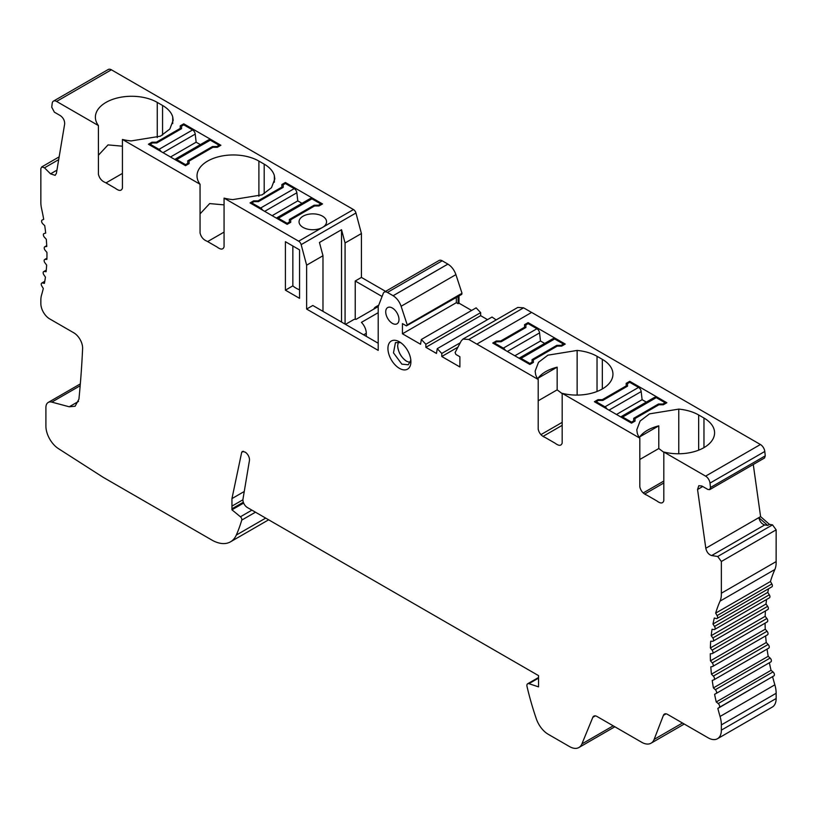 <?xml version="1.0" encoding="UTF-8"?>
<svg xmlns="http://www.w3.org/2000/svg" width="817" height="817" viewBox="0 0 817 817"><rect width="100%" height="100%" fill="white"/><g stroke="black" fill="none" stroke-linecap="round" stroke-linejoin="round"><path stroke-width="1.23" d="M772.627 676.803A187.481 108.242 -120 0 0 774.853 684.83L720.053 716.468A187.481 108.242 60 0 1 717.837 708.431L773.965 675.833A2.502 1.44 -120 0 0 773.005 671.921L771.034 670.318L716.243 701.956A187.481 108.242 60 0 1 714.589 694.297L716.039 693.541A2.502 1.44 60 0 0 716.08 693.521A2.502 1.44 60 0 0 715.324 689.691L713.394 687.914A187.481 108.242 60 0 1 712.23 680.418L713.803 679.867A2.502 1.44 60 0 0 713.946 679.805A2.502 1.44 60 0 0 713.343 676.108L711.464 674.178A187.481 108.242 60 0 1 710.8 666.876L712.465 666.539A2.502 1.44 60 0 0 712.73 666.437A2.502 1.44 60 0 0 712.261 662.893L710.453 660.83A187.481 108.242 60 0 1 710.29 653.774L712.046 653.651A2.502 1.44 60 0 0 712.434 653.539A2.502 1.44 60 0 0 712.097 650.148L766.887 618.51L765.161 616.324L710.371 647.963A187.481 108.242 60 0 1 710.708 641.202L712.547 641.304A2.502 1.44 60 0 0 713.067 641.192A2.502 1.44 60 0 0 712.843 637.965L767.643 606.326L766.009 604.029L711.209 635.667A187.481 108.242 60 0 1 712.056 629.253L713.956 629.58A2.502 1.44 60 0 0 714.62 629.478A2.502 1.44 60 0 0 714.507 626.425L769.308 594.786L767.776 592.396L712.986 624.025A187.481 108.242 60 0 1 714.324 618.02L716.274 618.551A2.502 1.44 60 0 0 717.071 618.479A2.502 1.44 60 0 0 717.081 615.599L771.871 583.971L770.451 581.5L715.661 613.138A187.481 108.242 60 0 1 720.053 601.138L774.853 569.51A25 14.43 -120 0 0 776.13 561.596L776.15 529.845L772.504 524.861L717.704 556.5L711.668 555.55L764.692 524.933C761.699 523.983 759.739 521.552 758.83 517.641L705.806 548.258L697.555 489.495L702.743 486.503M720.053 716.468A25 14.43 60 0 1 721.36 724.904L776.15 693.276A25 14.43 -120 0 0 774.853 684.83M776.15 693.276L776.15 698.515A18.75 10.825 60 0 1 772.269 707.093L717.469 738.731A18.75 10.825 60 0 1 708.104 737.802L667.55 714.395A6.25 3.605 60 0 0 664.425 714.078A6.25 3.605 60 0 0 663.404 715.355L666.039 713.823M385.593 291.373L361.42 277.423L361.42 233.539L355.946 213.002A3.748 2.165 -120 0 0 353.455 209.55L111.388 69.792A6.25 3.605 -120 0 0 108.263 69.486L53.462 101.124A6.25 3.605 -120 0 0 52.206 103.33L51.737 107.19L54.361 112.164L60.295 115.595C63.348 117.801 64.798 120.64 64.645 124.092L56.404 173.327L55.168 175.349L50.542 173.847L44.496 167.822L41.728 166.923L40.85 168.598L40.85 202.402A25 14.43 -120 0 0 41.565 208.58A187.481 108.242 60 0 1 43.709 219.334L42.198 220.008A2.502 1.44 60 0 0 42.127 220.039A2.502 1.44 60 0 0 42.821 223.827L44.731 225.655A187.481 108.242 60 0 1 45.691 233.09L44.087 233.55A2.502 1.44 60 0 0 43.893 233.631A2.502 1.44 60 0 0 44.445 237.277L46.293 239.258A187.481 108.242 60 0 1 46.763 246.468L45.058 246.714A2.502 1.44 60 0 0 44.741 246.816A2.502 1.44 60 0 0 45.16 250.308L46.937 252.422A187.481 108.242 60 0 1 46.896 259.367L45.109 259.397A2.502 1.44 60 0 0 44.669 259.51A2.502 1.44 60 0 0 44.955 262.839L46.651 265.076A187.481 108.242 60 0 1 46.109 271.693L44.251 271.51L46.242 270.356M442.211 260.797A6.25 3.605 -120 0 0 439.086 260.49L384.296 292.118A6.25 3.605 60 0 1 387.421 292.435L393.11 295.713L447.9 264.085L442.211 260.797L387.421 292.435M421.337 339.474L476.127 307.846L480.662 312.625L480.662 315.679L425.861 347.317L425.861 344.253L421.337 339.474L420.561 344.253L402.444 333.796L402.444 323.593L406.417 325.891L407.223 324.9L401.116 306.263C399.442 301.544 396.766 298.042 393.11 295.754L447.9 264.116C451.566 266.403 454.232 269.906 455.917 274.635L462.013 293.262L461.217 294.253M459.001 295.948L459.001 303.178L471.603 310.46M480.662 315.679L487.514 319.641M764.794 451.464L765.263 455.866L710.473 487.504L709.993 483.102L764.794 451.464A6.25 3.605 -120 0 0 760.413 444.509L531.632 312.421L476.832 344.1L468.805 339.463L462.973 339.075L461.207 340.965L455.11 352.546L455.906 354.455L459.889 356.753L459.889 366.966L441.772 356.498L441.772 353.444L437.248 348.665L492.038 317.027L496.154 319.927M462.973 339.075L517.774 307.437L523.595 307.825L531.591 312.441M710.473 487.504L709.718 489.628L764.518 458L765.263 455.866M753.274 464.485L760.596 516.62L769.481 524.391L772.504 524.861M774.853 569.51A187.481 108.242 -120 0 0 770.451 581.5M717.071 618.479L771.861 586.841A2.502 1.44 -120 0 0 771.871 583.971M768.552 588.761A187.481 108.242 -120 0 0 767.776 592.396M714.62 629.478L769.41 597.84A2.502 1.44 -120 0 0 769.308 594.786M766.581 599.474A187.481 108.242 -120 0 0 766.009 604.029M767.337 609.666A2.502 1.44 -120 0 0 767.857 609.553A2.502 1.44 -120 0 0 767.643 606.326M765.406 610.973A187.481 108.242 -120 0 0 765.161 616.324M766.846 622.023A2.502 1.44 -120 0 0 767.234 621.911A2.502 1.44 -120 0 0 766.887 618.51M765.09 623.146A187.481 108.242 -120 0 0 765.243 629.192L710.453 660.83M767.265 634.901A2.502 1.44 -120 0 0 767.531 634.809A2.502 1.44 -120 0 0 767.051 631.255L765.243 629.192M765.641 635.892A187.481 108.242 -120 0 0 766.254 642.54L711.464 674.178M714.078 679.713L768.593 648.228A2.502 1.44 -120 0 0 768.746 648.167A2.502 1.44 -120 0 0 768.133 644.47L766.254 642.54M767.071 649.127A187.481 108.242 -120 0 0 768.194 656.286L713.394 687.914M770.87 661.893L716.08 693.521L770.839 661.903A2.502 1.44 -120 0 0 770.87 661.893A2.502 1.44 -120 0 0 770.125 658.053L768.194 656.286M769.389 662.74A187.481 108.242 -120 0 0 771.034 670.318M776.15 698.515L721.36 730.143L721.36 724.904M721.36 730.143A18.75 10.825 60 0 1 717.469 738.731M682.491 723.014L654.141 739.385L663.404 715.355M654.141 739.385A18.75 10.825 60 0 1 651.057 743.194A18.75 10.825 60 0 1 641.682 742.265L596.941 716.438A6.25 3.605 60 0 0 593.816 716.131A6.25 3.605 60 0 0 592.815 717.336L595.358 715.866M613.21 725.833L581.918 743.899L592.815 717.336M581.918 743.899A18.75 10.825 60 0 1 578.916 747.514A18.75 10.825 60 0 1 569.541 746.585L548.238 734.289A18.75 10.825 -120 0 1 536.34 718.878A227.473 131.333 60 0 1 527.016 686.464A3.748 2.165 60 0 1 527.68 683.768A3.748 2.165 60 0 1 528.916 683.676L538.536 678.12M244.252 491.497L231.946 498.605L241.679 452.342L242.353 451.413L245.08 452.087A6.25 3.605 60 0 1 249.43 460.594L242.996 499.003A6.25 3.605 -120 0 0 247.347 507.51L538.536 675.618L538.536 686.872L528.916 683.676M241.679 452.342L243.497 451.29M242.935 499.779L231.946 506.121L231.946 498.605M231.946 506.121L231.946 508.797L243.333 502.22M243.65 503.058L231.946 509.808L231.946 508.797M231.946 509.808L240.423 516.783A2.502 1.44 60 0 1 241.75 520.112A227.473 131.333 60 0 1 236.297 535.074A37.5 21.65 60 0 1 230.486 541.834A37.5 21.65 60 0 1 211.736 539.976L103.156 477.302L58.436 448.635A18.75 10.825 60 0 1 45.905 426.127L45.905 407.581A11.244 6.495 -120 0 1 48.234 402.434A11.244 6.495 -120 0 1 51.798 402.117L69.241 406.784L78.524 401.423M44.772 281.314L41.759 283.06A2.502 1.44 60 0 0 41.82 286.042L43.301 288.462A187.481 108.242 60 0 1 41.565 294.978A25 14.43 60 0 0 40.85 300.319L40.85 303.587A12.5 7.22 60 0 0 49.684 318.896L73.785 332.805A12.5 7.22 60 0 1 82.609 348.634A1124.131 649.025 60 0 1 78.922 399.176L75.113 406.233L69.241 406.784M41.759 283.06A2.502 1.44 60 0 1 42.474 282.968L44.394 283.376A187.481 108.242 60 0 0 45.435 277.116L43.842 274.778A2.502 1.44 60 0 1 43.669 271.622A2.502 1.44 60 0 1 44.251 271.51M50.542 173.847L56.935 170.161M111.388 69.792L56.587 101.431A6.25 3.605 -120 0 0 53.462 101.124M322.245 227.575A13.746 7.935 180 0 1 307.355 229.087A13.746 7.935 180 0 1 299.053 221.795A13.746 7.935 180 0 1 303.087 216.188A13.746 7.935 180 0 1 318.068 214.463A13.746 7.935 180 0 1 326.555 221.795A13.746 7.935 180 0 1 322.807 227.249L298.665 241.189L224.062 198.112L224.062 246.836C223.082 249.747 220.764 249.808 217.087 247.03L207.018 241.219C203.392 239.8 201.074 237.053 200.063 232.978L200.053 184.254A36.244 20.925 180 0 1 197.02 175.88A36.244 20.925 180 0 1 219.395 156.547A36.244 20.925 180 0 1 258.897 161.082L258.897 196.264M56.587 101.431L98.418 125.573A36.244 20.925 180 0 1 95.385 117.199A36.244 20.925 180 0 1 117.76 97.866A36.244 20.925 180 0 1 157.262 102.401L157.262 137.583M162.563 135.06L162.563 105.464L157.262 102.401M162.563 105.464A36.244 20.925 180 0 1 172.724 116.943L173.184 120.262L169.844 129.035L160.449 136.184L131.19 140.922A36.244 20.925 180 0 1 122.427 139.441L200.053 184.254M264.197 193.731L264.197 164.146L258.897 161.082M264.197 164.146A36.244 20.925 180 0 1 274.359 175.624L274.808 178.943L271.479 187.706L262.083 194.865L232.825 199.603A36.244 20.925 180 0 1 224.062 198.112M258.009 200.88L281.865 187.103L281.865 184.55L285.399 182.508L322.521 203.933L318.987 205.976L314.565 205.976L290.699 219.753L290.699 222.306L287.165 224.348L250.053 202.912L253.587 200.88L258.009 200.88L258.009 201.636M156.374 142.199L180.23 128.422L180.23 125.869L183.764 123.827L220.886 145.263L217.353 147.295L212.931 147.295L189.074 161.072L189.074 163.625L185.53 165.667L148.418 144.241L151.952 142.199L156.374 142.199L156.374 142.965M355.946 213.002L301.156 244.64A3.748 2.165 -120 0 0 298.665 241.189M301.156 244.64L306.63 265.178L322.981 255.741L319.447 242.475L341.537 229.72L345.07 242.976L345.07 324.114M361.42 233.539L345.07 242.976M355.232 319.263L355.232 280.997L361.42 277.423M382.07 296.489L355.232 280.997M384.296 292.118A6.25 3.605 60 0 0 383.265 293.395L378.21 306.508L378.21 350.391L306.63 309.061L306.63 265.178M406.417 325.891L461.84 294.314M458.123 296.459L458.123 303.689L459.001 303.178M402.444 333.796L456.356 302.668L458.123 303.689M437.248 348.665L436.472 353.444L425.861 347.317M441.772 356.498L457.949 347.164M468.805 339.463L523.595 307.825M703.968 447.634L703.968 418.038A36.244 20.925 180 0 1 714.579 432.836A36.244 20.925 180 0 1 663.823 452.015L705.612 476.137L760.413 444.509M476.832 344.059L538.189 379.476A36.244 20.925 180 0 1 535.615 374.411L535.155 371.092L538.495 362.329L547.89 355.17L577.139 350.432A36.244 20.925 180 0 1 597.033 356.304L597.033 391.486M602.333 388.953L602.333 359.357L597.033 356.304M602.333 359.357A36.244 20.925 180 0 1 612.944 374.155A36.244 20.925 180 0 1 562.188 393.334L639.813 438.147A36.244 20.925 180 0 1 637.25 433.092L636.79 429.773L640.13 421L649.525 413.851L678.774 409.113A36.244 20.925 180 0 1 698.658 414.975L698.658 450.167M703.968 418.038L698.658 414.975M524.565 324.666L528.099 322.623L565.221 344.059L561.688 346.102L557.265 346.102L533.399 359.878L533.399 362.431L529.865 364.464L492.753 343.038L496.287 340.995L500.709 340.995L524.565 327.219L524.565 324.666M626.2 383.347L629.733 381.304L666.856 402.74L663.322 404.772L658.9 404.772L635.034 418.549L635.034 421.102L631.5 423.145L594.388 401.719L597.921 399.676L602.333 399.676L626.2 385.9L626.2 383.347M709.993 483.102A6.25 3.605 -120 0 0 705.612 476.137M709.718 489.628L707.839 489.444L701.905 486.023L698.79 485.707L697.555 489.495M760.596 516.62L758.83 517.641L767.714 525.402L769.481 524.391M767.714 525.402L764.692 524.933M776.15 529.845L721.36 561.483L717.704 556.5M721.36 561.483L721.36 593.224L776.15 561.585M721.36 593.224L721.34 593.213A25 14.43 60 0 1 720.053 601.138M715.661 613.138L717.081 615.599M712.986 624.025L714.507 626.425M711.209 635.667L712.843 637.965M710.371 647.963L712.097 650.148M716.243 701.956L718.214 703.56A2.502 1.44 60 0 1 719.174 707.471L717.837 708.431M711.668 555.55C708.666 554.6 706.715 552.169 705.806 548.258M663.823 452.015L663.812 500.729C662.832 503.629 660.514 503.691 656.858 500.933L646.788 495.122C643.112 493.652 640.794 490.905 639.813 486.871L639.813 438.147M562.188 393.334L562.178 443.069C561.197 445.97 558.879 446.041 555.223 443.274L545.153 437.463C541.477 435.992 539.159 433.245 538.189 429.211L538.189 379.476M122.427 139.441L122.427 188.155C121.447 191.066 119.129 191.137 115.452 188.359L105.383 182.538C101.768 181.119 99.439 178.372 98.428 174.307L98.418 125.573M285.409 290.168L285.409 241.699L299.553 249.869L299.553 298.338L285.409 290.168L292.854 285.868L292.854 245.999M399.421 341.823L399.421 341.823A16.248 9.385 60 0 1 410.91 361.717A16.248 9.385 60 0 1 399.421 368.355A16.248 9.385 60 0 1 387.932 348.45A16.248 9.385 60 0 1 399.421 341.823M398.982 319.518A9.375 5.413 60 0 1 397.042 323.808A9.375 5.413 60 0 1 387.667 318.395A9.375 5.413 60 0 1 387.667 307.57A9.375 5.413 60 0 1 394.897 310.082A9.375 5.413 60 0 1 398.982 319.518M122.427 146.192L108.028 144.905L98.418 155.21M224.062 204.873L209.663 203.586L200.053 213.88M281.865 188.114L281.865 187.103M264.667 211.358L296.857 192.771A3.748 2.165 -120 0 0 294.222 188.625L285.399 183.529L285.399 182.508M253.587 201.891L253.587 200.88M180.23 129.443L180.23 128.422M163.032 152.677L195.222 134.1A3.748 2.165 -120 0 0 192.598 129.944L183.764 124.848L183.764 123.827M151.952 143.22L151.952 142.199M341.537 322.072L341.537 229.72M322.981 311.348L322.981 255.741M306.63 309.061L312.819 305.487L378.21 343.242M456.356 297.48L456.356 302.668M538.189 400.8L557.153 389.852L557.153 367.16C548.34 369.417 541.977 373.093 538.066 378.179L538.066 379.323M557.153 389.852L562.188 393.641M639.813 459.481L658.788 448.533L658.788 425.841C649.975 428.098 643.612 431.774 639.701 436.86L639.701 438.004M658.788 448.533L663.823 452.312M494.52 344.059L494.52 343.038L496.726 341.761L501.148 341.761L525.893 327.474L525.893 324.921L528.099 323.644L528.099 322.623M496.287 342.017L496.287 340.995M500.709 341.761L500.709 340.995M524.565 327.219L524.565 328.24M596.155 402.74L596.155 401.719L598.361 400.442L602.783 400.442L627.527 386.155L627.527 383.602L629.733 382.325L629.733 381.304M597.921 400.698L597.921 399.676M602.333 400.442L602.333 399.676M626.2 385.9L626.2 386.921M292.854 285.868A23.744 13.705 0 0 0 299.553 289.821M410.839 360.195L408.265 364.78L401.852 364.147L393.488 352.852L395.448 342.589L400.708 342.65M373.839 309.081A10.621 6.138 60 0 1 375.554 306.998A10.621 6.138 60 0 1 378.21 306.559L356.12 319.314A10.621 6.138 -120 0 0 353.455 319.753L345.499 324.349M378.21 312.676L361.42 322.368A10.621 6.138 60 0 1 366.282 333.295L366.282 336.359M557.153 367.16L538.066 378.179M540.977 434.603L562.188 422.358M658.788 425.841L639.701 436.86M643.326 492.876L663.823 481.039M398.359 342.017L397.654 345.642C398.196 352.311 401.208 357.54 406.713 361.339L410.216 362.544M106.006 182.896L122.427 173.418M207.641 241.577L224.062 232.099M320.754 204.955L320.754 203.933L318.538 205.21L318.538 205.976M318.538 205.21L314.126 205.21L314.126 206.231M289.381 223.072L289.381 219.497L314.126 205.21M287.165 224.348L287.165 223.327L289.381 222.05M276.371 218.108A3.748 2.165 60 0 1 276.463 218.047A3.748 2.165 60 0 1 278.342 218.231L287.165 223.327M285.399 183.529L283.193 184.805L283.193 187.359L258.448 201.636L254.026 201.636L251.82 202.912L260.643 208.008A3.748 2.165 60 0 1 262.614 210.173M251.82 202.912L251.82 203.933M296.857 192.771L297.776 200.88L301.994 203.31M320.754 203.933L311.931 198.837A3.748 2.165 -120 0 0 310.052 198.654L276.463 218.047M219.119 146.284L219.119 145.263L216.903 146.539L216.903 147.295M216.903 146.539L212.491 146.539L212.491 147.55M187.747 164.391L187.747 160.816L212.491 146.539M185.53 165.667L185.53 164.646L187.747 163.369M174.736 159.427A3.748 2.165 60 0 1 174.838 159.366A3.748 2.165 60 0 1 176.707 159.55L185.53 164.646M183.764 124.848L181.558 126.124L181.558 128.678L156.813 142.965L152.391 142.965L150.185 144.241L159.009 149.337A3.748 2.165 60 0 1 160.99 151.492M150.185 144.241L150.185 145.263M195.222 134.1L196.141 142.199L200.359 144.629M219.119 145.263L210.296 140.167A3.748 2.165 -120 0 0 208.417 139.973L174.838 159.366M543.213 436.288L562.188 425.33M644.838 493.948L663.823 482.99M507.367 351.473L539.557 332.897A3.748 2.165 -120 0 0 536.922 328.74L528.099 323.644M539.557 332.897L540.476 340.995L544.694 343.436M554.631 338.963A3.748 2.165 -120 0 0 552.752 338.779L519.163 358.163A3.748 2.165 60 0 1 521.042 358.357L529.865 363.442L532.081 362.176L532.081 359.623L556.826 345.336L561.238 345.336L563.454 344.059L554.631 338.963L521.042 358.357M563.454 344.059L563.454 345.08M561.238 345.336L561.238 346.102M556.826 345.336L556.826 346.357M532.081 363.197L532.081 362.176M529.865 364.464L529.865 363.442M494.52 343.038L503.343 348.134A3.748 2.165 60 0 1 505.315 350.299M609.002 410.154L641.182 391.578A3.748 2.165 -120 0 0 638.557 387.421L629.733 382.325M641.182 391.578L642.111 399.676L646.318 402.107M656.255 397.644A3.748 2.165 -120 0 0 654.386 397.45L620.797 416.844A3.748 2.165 60 0 1 622.677 417.027L631.5 422.123L633.716 420.847L633.716 418.294L658.461 404.017L662.873 404.017L665.089 402.74L656.255 397.644L622.677 417.027M665.089 402.74L665.089 403.761M662.873 404.017L662.873 404.772M658.461 404.017L658.461 405.028M633.716 421.868L633.716 420.847M631.5 423.145L631.5 422.123M596.155 401.719L604.978 406.815A3.748 2.165 60 0 1 606.949 408.97M397.654 345.52A13.123 7.578 -120 0 0 406.825 361.4M297.776 200.88L272.143 215.668M196.141 142.199L170.508 156.997M540.476 340.995L514.843 355.793M642.111 399.676L616.478 414.474M251.912 510.145L240.423 516.783M255.466 512.198L241.75 520.112M265.699 518.101L236.297 535.074M51.798 402.117L80.178 385.736M42.474 282.968L44.7 281.681M46.926 258.346L45.109 259.397M46.722 245.743L45.058 246.714M58.701 159.621L44.496 167.822M322.807 227.249L353.455 209.55M401.116 306.263L455.917 274.635M407.223 324.9L462.013 293.262M480.662 312.625L425.861 344.253M441.772 353.444L460.257 342.762M767.051 631.255L712.261 662.893M768.133 644.47L713.343 676.108M770.125 658.053L715.324 689.691M773.005 671.921L718.214 703.56M773.965 675.833L719.174 707.471M172.724 123.571L172.724 116.943M274.359 182.252L274.359 175.624M577.139 395.081L577.139 350.432M678.774 453.762L678.774 409.113M363.636 334.827L366.282 333.295M311.931 198.837L278.342 218.231M260.643 208.008L294.222 188.625M210.296 140.167L176.707 159.55M159.009 149.337L192.598 129.944M503.343 348.134L536.922 328.74M604.978 406.815L638.557 387.421M651.057 743.194L684.248 724.036M578.916 747.514L614.844 726.773M527.68 683.768L538.536 677.497M268.64 519.806L230.486 541.834M80.332 383.898L48.234 402.434M46.263 270.121L43.669 271.622M46.926 258.213L44.669 259.51M46.722 245.672L44.741 246.816M59.161 156.864L41.728 166.923M767.857 609.553L713.067 641.192M767.234 621.911L712.434 653.539M767.531 634.809L712.73 666.437M768.746 648.167L713.946 679.805M378.731 305.17L375.554 306.998"/></g></svg>
